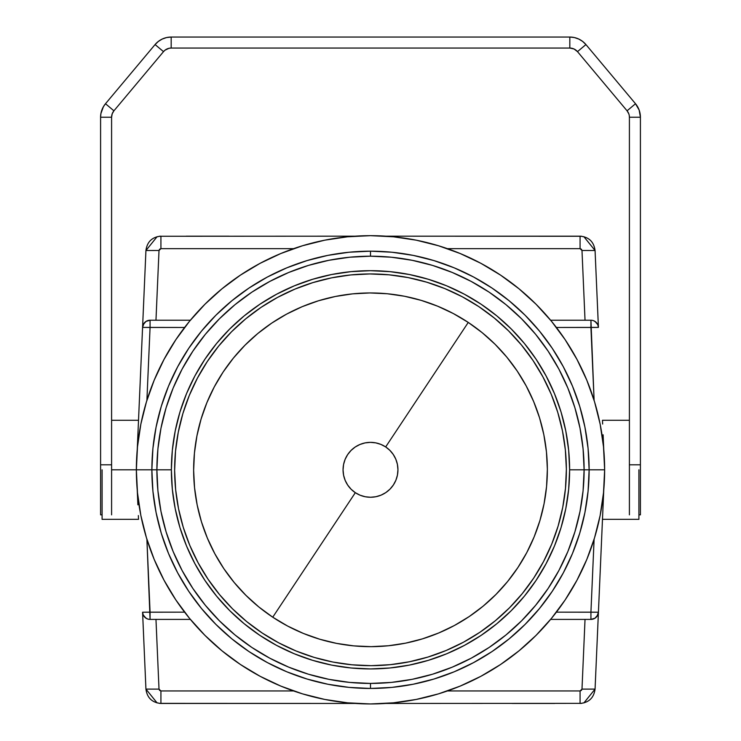 <?xml version="1.0" encoding="UTF-8"?>
<svg xmlns="http://www.w3.org/2000/svg" width="741" height="741" viewBox="0 0 741 741"><rect width="100%" height="100%" fill="white"/><g stroke="black" fill="none" stroke-linecap="round" stroke-linejoin="round"><path stroke-width="1.11" d="M468.256 322.428L385.672 446.934A27.445 27.445 0 0 1 393.369 484.985A27.445 27.445 0 0 1 355.328 492.682L272.744 617.197A176.858 176.858 0 0 0 517.885 567.56A176.858 176.858 0 0 0 468.256 322.428A176.858 176.858 0 0 0 223.115 372.056A176.858 176.858 0 0 0 272.744 617.197L355.328 492.682A27.445 27.445 0 0 1 347.631 454.641A27.445 27.445 0 0 1 385.672 446.934L468.256 322.428L453.335 313.554L437.625 306.19L421.259 300.392L404.41 296.233L387.237 293.751L369.898 292.954L352.568 293.862L335.404 296.474L318.584 300.744L302.263 306.644L286.6 314.119L271.743 323.095L257.84 333.478L245.021 345.176L233.406 358.079L223.115 372.056L214.242 386.969L206.878 402.687L201.089 419.045L196.93 435.903L194.438 453.075L193.642 470.415L194.559 487.745L197.162 504.908L201.432 521.729L207.341 538.049L214.816 553.712L223.782 568.569L234.175 582.472L245.873 595.292L258.766 606.907L272.744 617.197L287.665 626.071L303.375 633.435L319.741 639.224L336.59 643.383L353.763 645.874L371.102 646.661L388.432 645.754L405.596 643.151L422.416 638.872L438.737 632.971L454.4 625.497L469.257 616.521L483.16 606.138L495.979 594.439L507.594 581.537L517.885 567.56L526.758 552.647L534.122 536.929L539.911 520.571L544.07 503.723L546.562 486.541L547.358 469.21L546.441 451.871L543.838 434.717L539.568 417.896L533.659 401.576L526.184 385.913L517.218 371.056L506.825 357.143L495.127 344.324L482.234 332.718L468.256 322.428M355.328 492.682L351.16 489.282L347.733 485.133L345.176 480.4L343.602 475.259L343.055 469.905L343.565 464.542L345.102 459.392L347.631 454.641L351.03 450.472L355.171 447.036L359.913 444.489L365.054 442.905L370.407 442.358L375.761 442.868L380.92 444.415L385.672 446.934L389.84 450.333L393.267 454.483L395.824 459.216L397.398 464.366L397.945 469.72L397.435 475.074L395.898 480.224L393.369 484.985L389.97 489.153L385.829 492.58L381.087 495.127L375.946 496.711L370.593 497.257L365.239 496.748L360.08 495.201L355.328 492.682M182.87 413.589L178.266 432.253L182.87 413.589L189.288 395.472L197.449 378.067L207.276 361.543A195.865 195.865 0 0 1 478.76 306.579A195.865 195.865 0 0 1 533.724 578.073A195.865 195.865 0 0 1 262.24 633.036A195.865 195.865 0 0 1 207.276 361.543L218.669 346.066L231.525 331.783L245.725 318.825L261.128 307.32L277.579 297.382L294.927 289.11L277.579 297.382M189.798 545.385L198.079 562.734L189.798 545.385L183.259 527.305L178.525 508.678L175.645 489.671L174.635 470.479L175.515 451.278L178.266 432.253M314.286 657.434L332.941 662.046L314.286 657.434L296.159 651.024L278.755 642.864L262.24 633.036L246.762 621.643L232.47 608.778L219.521 594.578L208.017 579.184L198.079 562.734M446.073 650.515L463.421 642.234L446.073 650.515L427.992 657.045L409.365 661.778L390.359 664.668L371.167 665.677L351.966 664.797L332.941 662.046M558.13 526.027L562.734 507.363L558.13 526.027L551.712 544.144L543.551 561.548L533.724 578.073L522.331 593.55L509.475 607.833L495.275 620.791L479.872 632.295L463.421 642.234M551.202 394.24L542.921 376.891L551.202 394.24L557.741 412.311L562.475 430.938L565.355 449.944L566.365 469.146L565.485 488.347L562.734 507.363M426.714 282.182L408.059 277.579L426.714 282.182L444.841 288.601L462.245 296.752L478.76 306.579L494.238 317.982L508.53 330.838L521.479 345.037L532.983 360.441L542.921 376.891M294.927 289.11L313.008 282.571L331.635 277.838L350.641 274.948L369.833 273.948L389.034 274.818L408.059 277.579M602.479 420.277L629.405 420.277L602.479 420.277L602.646 424.047L602.479 420.277M603.109 434.791L603.748 449.398M370.37 270.687A199.116 199.116 0 0 0 244.252 315.823M244.104 315.953A199.116 199.116 0 0 0 171.384 469.813A199.116 199.116 0 0 1 370.5 270.687L350.984 271.651L331.653 274.513L312.702 279.264L294.297 285.85L276.634 294.205L259.878 304.245L244.178 315.888L229.701 329.013L216.576 343.491L204.942 359.181L194.892 375.946L186.537 393.61L179.952 412.005L175.209 430.966L172.338 450.296L171.384 469.813L151.868 469.813A218.632 218.632 0 0 1 370.5 251.18L370.5 256.201A213.612 213.612 0 0 0 156.888 469.813L136.363 469.813A234.137 234.137 0 0 1 370.5 235.666A234.137 234.137 0 0 1 604.637 469.813L569.616 469.813L568.662 450.296L565.791 430.966L561.048 412.005L554.463 393.61L546.108 375.946L536.058 359.181L524.424 343.491L511.299 329.013L496.822 315.888L481.122 304.245L464.366 294.205L446.703 285.85L428.298 279.264L409.347 274.513L390.016 271.651L370.5 270.687A199.116 199.116 0 0 1 569.616 469.813A199.116 199.116 0 0 1 370.5 668.928L390.016 667.974L409.347 665.103L428.298 660.351L446.703 653.775L464.366 645.42L481.122 635.37L496.822 623.727L511.299 610.612L524.424 596.125L536.058 580.435L546.108 563.669L554.463 546.006L561.048 527.611L565.791 508.659L568.662 489.329L569.616 469.813L584.112 469.813A213.612 213.612 0 0 0 370.5 256.201L370.5 251.18L391.933 252.227L413.154 255.376L433.967 260.591L454.168 267.825L473.564 276.995L491.968 288.027L509.197 300.809L525.091 315.212L539.504 331.116L552.286 348.344L563.317 366.749L572.487 386.144L579.721 406.346L584.927 427.159L588.076 448.379L589.132 469.813L604.637 469.813L603.517 446.86L600.145 424.13L594.56 401.844L586.816 380.207L576.989 359.441L565.179 339.73L551.489 321.27L536.058 304.245L519.033 288.814L500.583 275.133L480.872 263.314L460.105 253.496L438.468 245.753L416.183 240.167L393.452 236.796L370.5 235.666L347.548 236.796L324.817 240.167L302.532 245.753L280.895 253.496L260.128 263.314L240.417 275.133L221.967 288.814L204.942 304.245L189.511 321.27L175.821 339.73L164.011 359.441L154.184 380.207L146.44 401.844L140.855 424.13L137.483 446.86L136.363 469.813L151.868 469.813L152.924 448.379L156.073 427.159L161.279 406.346L168.513 386.144L177.683 366.749L188.714 348.344L201.496 331.116L215.909 315.212L231.803 300.809L249.032 288.027L267.436 276.995L286.832 267.825L307.033 260.591L327.846 255.376L349.067 252.227L370.5 251.18A218.632 218.632 0 0 1 589.132 469.813L569.616 469.813L589.132 469.813A218.632 218.632 0 0 1 370.5 688.445L370.5 683.424A213.612 213.612 0 0 0 584.112 469.813L604.637 469.813A234.137 234.137 0 0 1 370.5 703.95A234.137 234.137 0 0 1 136.363 469.813L156.888 469.813L157.916 448.87L160.992 428.131L166.086 407.8L173.144 388.062L182.11 369.111L192.892 351.132L205.377 334.293L219.456 318.76L234.99 304.681L251.82 292.195L269.807 281.423L288.758 272.456L308.488 265.398L328.828 260.304L349.567 257.229L370.5 256.201L391.433 257.229L412.172 260.304L432.512 265.398L452.242 272.456L471.193 281.423L489.18 292.195L506.01 304.681L521.544 318.76L535.623 334.293L548.108 351.132L558.89 369.111L567.856 388.062L574.914 407.8L580.008 428.131L583.084 448.87L584.112 469.813L583.084 490.746L580.008 511.485L574.914 531.816L567.856 551.554L558.89 570.505L548.108 588.484L535.623 605.323L521.544 620.856L506.01 634.935L489.18 647.421L471.193 658.203L452.242 667.159L432.512 674.227L412.172 679.321L391.433 682.396L370.5 683.424L370.5 688.445L349.067 687.389L327.846 684.239L307.033 679.025L286.832 671.8L267.436 662.621L249.032 651.598L231.803 638.816L215.909 624.404L201.496 608.509L188.714 591.272L177.683 572.867L168.513 553.481L161.279 533.279L156.073 512.466L152.924 491.237L151.868 469.813L136.363 469.813L137.483 492.756L140.855 515.486L146.44 537.781L154.184 559.409L164.011 580.184L175.821 599.895L189.511 618.346L204.942 635.37L221.967 650.802L240.417 664.492L260.128 676.301L280.895 686.129L302.532 693.872L324.817 699.448L347.548 702.82L370.5 703.95L393.452 702.82L416.183 699.448L438.468 693.872L460.105 686.129L480.872 676.301L500.583 664.492L519.033 650.802L536.058 635.37L551.489 618.346L565.179 599.895L576.989 580.184L586.816 559.409L594.56 537.781L600.145 515.486L603.517 492.756L604.637 469.813L589.132 469.813L588.076 491.237L584.927 512.466L579.721 533.279L572.487 553.481L563.317 572.867L552.286 591.272L539.504 608.509L525.091 624.404L509.197 638.816L491.968 651.598L473.564 662.621L454.168 671.8L433.967 679.025L413.154 684.239L391.933 687.389L370.5 688.445A218.632 218.632 0 0 1 151.868 469.813L156.888 469.813A213.612 213.612 0 0 0 370.5 683.424L349.567 682.396L328.828 679.321L308.488 674.227L288.758 667.159L269.807 658.203L251.82 647.421L234.99 634.935L219.456 620.856L205.377 605.323L192.892 588.484L182.11 570.505L173.144 551.554L166.086 531.816L160.992 511.485L157.916 490.746L156.888 469.813L171.384 469.813L172.338 489.329L175.209 508.659L179.952 527.611L186.537 546.006L194.892 563.669L204.942 580.435L216.576 596.125L229.701 610.612L244.178 623.727L259.878 635.37L276.634 645.42L294.297 653.775L312.702 660.351L331.653 665.103L350.984 667.974L370.5 668.928A199.116 199.116 0 0 1 171.384 469.813M555.611 236.166L511.994 236.166M186.223 236.166L188.705 236.166L186.223 236.166M188.705 236.166L229.006 236.166M554.777 236.166L552.295 236.166M530.223 320.408L529.565 320.223L530.223 320.408M598.422 327.402L595.069 250.523L581.991 250.495L581.398 249.198L580.073 248.661L581.991 250.495L585.029 320.223L581.991 250.495L595.069 250.523L583.871 236.666L595.069 250.523C593.874 241.761 588.873 236.981 580.073 236.166L581.704 236.259L580.073 236.166C588.873 236.981 593.874 241.761 595.069 250.523L598.422 327.402L556.398 327.466L590.929 327.466L594.106 400.381L590.929 320.223L550.628 320.223L590.929 320.223L590.929 327.466L598.422 327.402A7.503 7.503 0 0 0 590.929 320.223A7.503 7.503 0 0 1 598.422 327.402L597.765 324.623L595.032 321.446M160.927 248.661L159.602 249.198L159.009 250.495L155.971 320.223L159.009 250.495L160.927 248.661L293.575 248.661L160.927 248.661L160.927 236.166L159.287 236.259L160.927 236.166L160.927 248.661M580.073 236.166L580.073 248.661L447.425 248.661L580.073 248.661L580.073 236.166L385.802 236.166L581.713 236.259M211.435 320.223L210.777 320.408L211.435 320.223M137.252 449.398L145.931 250.523C147.126 241.761 152.127 236.981 160.927 236.166C152.127 236.981 147.126 241.761 145.931 250.523L157.129 236.666L145.931 250.523L159.009 250.495L145.931 250.523L138.354 424.047M355.198 236.166L159.296 236.259L355.198 236.166M580.583 236.175L580.11 236.166L580.583 236.175M569.616 469.748A199.116 199.116 0 0 0 565.828 431.142M554.463 393.61A199.116 199.116 0 0 0 496.896 315.953M464.366 294.205A199.116 199.116 0 0 0 370.63 270.687M546.108 375.946L536.058 359.181M390.016 271.651L370.5 270.687M259.878 304.245L244.178 315.888M179.952 412.005L175.209 430.966M142.744 326.123L142.578 327.402L150.071 327.466L146.894 400.381L150.071 327.466L184.602 327.466L142.578 327.402A7.503 7.503 0 0 1 150.071 320.223L190.372 320.223L150.071 320.223L147.246 320.77M592.346 320.353L593.717 320.76L592.346 320.353M143.939 323.409L142.578 327.402C143.17 323.011 145.671 320.621 150.071 320.223L150.071 327.466L150.071 320.223L146.005 321.418L143.235 324.623M145.958 321.455L144.884 322.307M597.765 324.623L597.051 323.391M596.116 322.307L593.717 320.76M138.521 519.339L102.091 519.339L102.091 469.813L102.091 519.339L138.521 519.339L138.354 515.569L138.521 519.339M137.891 504.834L137.252 490.218M370.63 668.928A199.116 199.116 0 0 0 496.748 623.792M496.896 623.672A199.116 199.116 0 0 0 569.616 469.813M185.389 703.45L229.006 703.45M554.777 703.45L552.295 703.45L554.777 703.45M552.295 703.45L511.994 703.45M186.223 703.45L188.705 703.45M210.777 619.207L211.435 619.402L210.777 619.207M111.595 469.813L136.363 469.813L111.595 469.813M142.578 612.223L145.931 689.093L159.009 689.121L159.602 690.417L160.927 690.955L159.009 689.121L155.971 619.402L159.009 689.121L145.931 689.093L157.129 702.95L145.931 689.093C147.126 697.855 152.127 702.644 160.927 703.45L159.296 703.357L160.927 703.45C152.127 702.644 147.126 697.855 145.931 689.093L142.578 612.223L184.602 612.159L150.071 612.159L146.894 539.244L150.071 619.402L190.372 619.402L150.071 619.402L150.071 612.159L142.578 612.223A7.503 7.503 0 0 0 150.071 619.402A7.503 7.503 0 0 1 142.578 612.223L143.235 614.993L145.968 618.17M580.073 690.955L581.398 690.417L581.991 689.121L585.029 619.402L581.991 689.121L580.073 690.955L447.425 690.955L580.073 690.955L580.073 703.45L581.713 703.357L580.073 703.45L580.073 690.955M160.927 703.45L160.927 690.955L293.575 690.955L160.927 690.955L160.927 703.45L355.198 703.45L159.287 703.357M529.565 619.402L530.223 619.207L529.565 619.402M603.748 490.218L595.069 689.093C593.874 697.855 588.873 702.644 580.073 703.45C588.873 702.644 593.874 697.855 595.069 689.093L583.871 702.95L595.069 689.093L581.991 689.121L595.069 689.093L602.646 515.569M385.802 703.45L581.704 703.357L385.802 703.45M160.417 703.441L160.89 703.45L160.417 703.441M171.384 469.868A199.116 199.116 0 0 0 175.172 508.483M186.537 546.006A199.116 199.116 0 0 0 244.104 623.672M276.634 645.42A199.116 199.116 0 0 0 370.37 668.928M194.892 563.669L204.942 580.435M350.984 667.974L370.5 668.928M481.122 635.37L496.822 623.727M561.048 527.611L565.791 508.659M598.256 613.502L598.422 612.223L590.929 612.159L594.106 539.244L590.929 612.159L556.398 612.159L598.422 612.223A7.503 7.503 0 0 1 590.929 619.402L550.628 619.402L590.929 619.402L593.754 618.846M148.654 619.263L147.283 618.855L148.654 619.263M597.061 616.206L598.422 612.223C597.83 616.605 595.329 619.004 590.929 619.402L590.929 612.159L590.929 619.402L594.995 618.198L597.765 614.993M595.042 618.17L596.116 617.318M143.235 614.993L143.949 616.234M144.884 617.318L147.283 618.855M638.909 519.339L638.909 469.813L638.909 519.339L602.479 519.339M111.595 474.564L111.595 117.235L100.591 117.235L100.591 514.838L102.091 514.838L100.591 514.838L100.591 117.235L100.906 113.586L100.591 117.235L111.595 117.235L112.197 113.818L113.929 110.807L112.928 112.234M101.85 110.057L103.397 106.732L100.906 113.586M111.595 514.838L111.595 464.811L100.591 464.811L111.595 464.811L111.595 117.235A10.004 10.004 0 0 1 113.929 110.807L163.511 51.638L155.073 44.571L105.491 103.74L113.929 110.807L105.491 103.74L103.397 106.732M169.013 48.295L165.086 50.129L169.013 48.295L171.18 48.054L171.18 37.05L166.632 37.55L162.298 39.023L158.379 41.403L155.073 44.571L163.511 51.638L165.086 50.129M100.591 117.235A21.017 21.017 0 0 1 105.491 103.74L155.073 44.571A21.017 21.017 0 0 1 171.18 37.05L569.82 37.05L171.18 37.05L171.18 48.054L569.82 48.054L569.82 37.05L574.368 37.55L578.702 39.023L582.621 41.403L578.702 39.023L574.368 37.55L569.82 37.05L569.82 48.054L574.053 48.999L571.987 48.295M574.053 48.999L577.489 51.638L585.927 44.571L582.621 41.403M637.603 106.732L639.15 110.057L635.509 103.74L585.927 44.571L577.489 51.638L627.071 110.807L635.509 103.74L627.071 110.807L628.803 113.818M629.257 115.494L629.405 117.235L640.409 117.235L639.15 110.057M113.929 110.807L163.511 51.638A10.004 10.004 0 0 1 171.18 48.054L569.82 48.054A10.004 10.004 0 0 1 577.489 51.638L627.071 110.807A10.004 10.004 0 0 1 629.405 117.235L629.405 464.811L640.409 464.811L640.409 117.235L629.405 117.235L629.405 474.564M569.82 37.05A21.017 21.017 0 0 1 585.927 44.571L635.509 103.74A21.017 21.017 0 0 1 640.409 117.235L640.409 514.838L638.909 514.838L640.409 514.838L640.409 464.811L629.405 464.811L629.405 514.838M111.595 420.277L138.521 420.277"/></g></svg>
